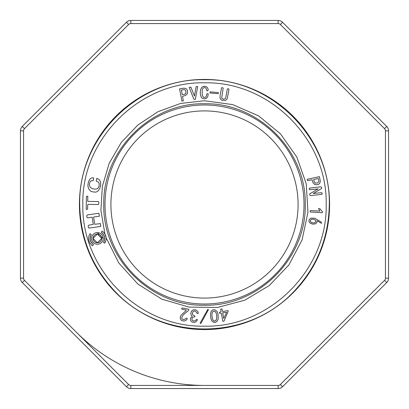 <?xml version="1.0" encoding="UTF-8"?>
<svg xmlns="http://www.w3.org/2000/svg" width="409" height="409" viewBox="0 0 409 409"><rect width="100%" height="100%" fill="white"/><g stroke="black" fill="none" stroke-linecap="round" stroke-linejoin="round"><path stroke-width="0.61" d="M104.019 232.767L104.955 234.101L100.89 210.384L102.357 186.325L109.208 163.242L121.279 142.439L137.879 124.98L157.986 111.703L180.579 103.451L204.5 100.747L232.634 104.602L258.636 115.885L280.538 133.922L296.873 157.143L306.259 183.881L307.957 212.215L302.067 239.981L288.831 265.042L269.229 285.574L244.889 300.16L217.506 307.476L189.116 307.103L161.872 299.194L137.889 284.081L118.825 263.033L106.095 237.69M104.955 234.101L106.064 237.593M103.191 238.427A5.828 5.828 0 0 0 94.448 233.386A5.828 5.828 0 0 0 94.448 243.473A5.828 5.828 0 0 0 103.191 238.427L97.362 232.603M93.426 244.556C90.062 241.775 89.331 238.421 91.238 234.495L90.011 233.708A8.737 8.737 0 0 0 92.638 245.783L93.426 244.556A7.28 7.28 0 0 1 91.238 234.495M204.5 82.833C139.464 81.294 81.294 139.464 82.833 204.5C81.294 269.536 139.464 327.706 204.5 326.167C269.536 327.706 327.706 269.536 326.167 204.5C327.701 139.464 269.546 81.294 204.5 82.833M105.778 240.783L104.714 243.15L103.492 242.363C105.43 238.437 104.699 235.083 101.299 232.302L102.086 231.075A8.737 8.737 0 0 1 104.714 243.15M278.151 23.569L278.151 20.45A6.237 6.237 0 0 1 282.563 22.275L280.359 24.484A3.119 3.119 0 0 0 278.151 23.569L130.849 23.569A3.119 3.119 0 0 0 128.641 24.484L24.484 128.641A3.119 3.119 0 0 0 23.569 130.849L20.45 130.849A6.237 6.237 0 0 1 22.275 126.437L126.437 22.275A6.237 6.237 0 0 1 130.849 20.45L278.151 20.45A6.237 6.237 0 0 1 282.563 22.275L386.725 126.437A6.237 6.237 0 0 1 388.55 130.849L388.55 278.151A6.237 6.237 0 0 1 386.725 282.563L282.563 386.725A6.237 6.237 0 0 1 278.151 388.55L130.849 388.55A6.237 6.237 0 0 1 126.437 386.725L22.275 282.563A6.237 6.237 0 0 1 20.45 278.151L20.45 130.849L20.45 278.151A6.237 6.237 0 0 0 22.275 282.563L24.484 280.359L128.641 384.516A3.119 3.119 0 0 0 130.849 385.431L278.151 385.431A3.119 3.119 0 0 0 280.359 384.516L384.516 280.359A3.119 3.119 0 0 0 385.431 278.151L385.431 130.849A3.119 3.119 0 0 0 384.516 128.641L280.359 24.484L384.516 128.641L386.725 126.437A6.237 6.237 0 0 1 388.55 130.849L385.431 130.849M76.565 332.435A180.931 180.931 0 0 0 204.5 385.431M204.5 298.084A93.584 93.584 0 0 1 123.452 157.705A93.584 93.584 0 0 1 285.548 157.705A93.584 93.584 0 0 1 204.5 298.084M204.5 104.99A99.51 99.51 0 0 0 104.99 204.5A99.51 99.51 0 0 0 204.5 304.01A99.51 99.51 0 0 0 304.01 204.5A99.51 99.51 0 0 0 204.5 104.99M329.588 204.5A125.088 125.088 0 0 0 141.959 96.171A125.088 125.088 0 0 0 141.959 312.829A125.088 125.088 0 0 0 329.588 204.5M103.492 242.363A7.28 7.28 0 0 0 101.299 232.302M187.48 93.584L187.506 90.65L186.847 89.377L185.809 88.523L183.733 88.16L179.577 88.901L181.928 101.156L183.329 100.824L182.511 96.366L185.758 95.333L187.48 93.584M184.817 89.74L185.875 91.028L185.829 93.4L184.648 94.213L182.296 94.709L181.356 90.103L183.534 89.607L184.817 89.74M218.171 319.071L218.094 314.306L217.056 311.479L214.919 309.817L213.503 309.69L212.22 310.226L211.003 311.76L210.507 314.117L210.763 318.044L211.77 320.804L213.631 322.343L215.553 322.328L217.061 321.341L218.171 319.071M216.162 312.962L216.76 315.37L216.647 318.79L215.87 320.503L214.362 321.121L213.227 320.431L212.394 318.744L211.913 315.319L212.041 313.325L212.583 311.893L213.697 311.111L215.062 311.454L216.162 312.962M222.701 311.54L221.903 308.861L221.146 308.999L220.671 309.332L221.075 311.607L219.454 312.471L219.587 313.228L221.008 313.1L221.412 313.473L222.767 321.065L223.212 321.382L223.938 321.203L228.15 311.346L228.012 310.589L222.701 311.54M226.596 312.348L223.713 318.473L222.701 312.808L226.596 312.348M314.945 184.658L317.88 184.607L319.138 183.917L319.966 182.854L320.273 180.773L319.429 176.637L307.236 179.3L307.604 180.696L312.036 179.761L313.156 182.981L314.945 184.658M318.723 181.898L317.461 182.992L315.334 183.12L314.378 182.148L313.693 179.505L318.268 178.447L318.78 180.303L318.723 181.898M314.925 218.309L311.407 218.033L309.613 218.989L309.005 220.16L308.979 221.571L310.124 223.145L312.665 224.122L315.262 223.933L316.786 222.665L317.031 220.763L321.469 223.365L321.321 222.153L314.925 218.309M310.221 220.967L310.998 219.551L312.834 219.096L315.175 219.827L315.871 221.07L315.14 222.624L313.452 223.002L311.157 222.389L310.221 220.967M98.022 201.555L87.72 201.397L87.797 196.243L86.774 196.223L86.401 196.887L86.212 209.255L86.984 209.52L87.598 209.106L87.664 204.981L88.088 204.372L98.395 204.536L98.773 203.876L98.804 201.816L98.022 201.555M94.99 216.816L99.367 216.182L98.942 213.263L87.286 214.929L86.703 215.788L86.912 217.251L87.756 217.859L92.137 217.23L92.419 218.595L93.262 224.429L88.957 225.119L88.15 225.819L88.364 227.276L89.05 228.104L100.721 226.412L100.44 223.6L94.719 224.285L93.6 217.077L94.99 216.816M100.629 182.332L99.515 179.776L96.805 178.298L96.243 181.213L97.884 181.76L98.84 182.69L99.234 183.881L99.024 186.376L97.853 188.278L96.902 188.897L95.629 189.168L92.378 188.692L90.184 187.342L89.31 184.914L89.903 182.102L90.599 181.202L91.718 180.666L93.196 180.676L93.676 177.956L92.368 177.777L91.115 178.16L90.006 179.05L88.426 181.862L87.858 185.497L88.518 188.672L90.481 191.029L91.994 191.755L95.609 192.164L97.117 191.652L98.344 190.666L99.862 188.293L100.67 185.292L100.629 182.332M92.996 238.519L97.362 242.798L101.734 238.427A4.371 4.371 0 0 0 95.179 234.643A4.371 4.371 0 0 0 95.179 242.215A4.371 4.371 0 0 0 101.734 238.427L97.362 234.06M97.27 234.06L92.991 238.427M186.882 311.745L188.431 310.533L188.912 309.644L188.385 309.107L182.097 307.946L181.622 308.591L181.974 309.26L186.172 310.037L186.1 310.6L181.407 314.823L180.354 316.566L180.236 318.626L181.432 320.37L182.327 320.825L184.469 321.019L186.392 320.058L187.25 319.02L187.005 318.253L186.09 318.279L185.349 319.066L183.35 319.613L182.45 319.26L181.821 318.437L181.714 317.43L183.227 314.93L186.882 311.745M194.352 99.413L195.369 99.315L197.68 86.427L196.657 86.519L196.018 87.025L194.469 96.11L190.875 87.076L189.219 87.47L193.702 98.906L194.352 99.413M196.617 312.369L197.005 313.427L198.207 313.34L198.109 312.195L197.588 311.162L195.691 309.838L193.314 309.833L191.407 311.239L190.773 313.642L191.018 314.715L192.225 316.372L190.645 318.069L190.471 320.002L190.793 320.861L192.184 322.052L194.285 322.374L195.328 322.139L196.177 321.592L197.475 319.787L196.806 319.281L195.226 320.707L193.585 321.106L192.118 320.089L191.933 318.974L192.281 317.941L193.028 317.287L195.016 316.622L194.551 315.82L192.751 314.792L192.337 313.805L192.961 311.724L193.866 311.126L194.991 311.091L196.617 312.369M206.243 98.462L207.731 96.79L208.268 93.809L206.867 93.809L206.156 96.452L205.574 97.132L204.909 97.48L203.544 97.301L202.24 95.323L202.194 90.19L202.895 88.416L203.733 87.71L204.771 87.546L205.671 87.889L206.233 88.63L206.724 90.747L207.823 90.742L208.176 89.898L207.976 88.779L207.562 87.838L206.218 86.555L203.529 86.284L201.964 87.214L200.814 89.034L200.282 91.774L200.415 95.011L201.325 97.291L202.128 98.114L204.132 98.906L206.243 98.462M208.421 309.7L207.854 309.357L200.313 322.711L200.236 323.222L200.804 323.565L208.421 309.7M210.098 91.856L209.996 92.991L218.288 93.692L218.386 92.557L210.098 91.856M225.293 100.512L226.826 99.31L227.312 98.293L228.999 89.203L228.181 88.661L227.332 89.009L225.732 97.731L225.282 98.61L223.774 99.254L222.164 98.63L221.719 97.909L223.176 88.17L222.445 87.628L221.54 87.802L220.068 95.997L220.052 98.119L221.003 99.704L221.882 100.225L225.293 100.512M318.136 188.907L309.705 193.907L309.874 195.297L310.891 195.604L322.016 194.29L322.185 193.16L321.3 192.68L313.207 193.523L321.638 188.523L321.474 187.133L320.451 186.826L309.327 188.145L309.158 189.27L310.042 189.75L318.136 188.907M319.848 208.702L318.504 208.616L319.853 211.116L310.467 210.528L310.063 211.509L310.252 211.974L322.318 212.731L322.456 211.739L319.848 208.702M204.5 103.768C150.655 102.521 102.521 150.655 103.768 204.5C102.521 258.345 150.655 306.479 204.5 305.232C258.345 306.479 306.479 258.345 305.232 204.5C306.479 150.655 258.345 102.521 204.5 103.768M385.431 278.151L388.55 278.151A6.237 6.237 0 0 1 386.725 282.563L384.516 280.359M280.359 384.516L282.563 386.725A6.237 6.237 0 0 1 278.151 388.55L278.151 385.431M204.5 79.714C271.203 78.17 330.83 137.797 329.286 204.5C328.652 238.698 316.469 268.11 292.737 292.737C246.663 340.994 162.337 340.994 116.263 292.737C92.531 268.11 80.348 238.698 79.714 204.5C78.17 137.797 137.797 78.17 204.5 79.714M23.569 130.849L23.569 278.151A3.119 3.119 0 0 0 24.484 280.359M130.849 385.431L130.849 388.55A6.237 6.237 0 0 1 126.437 386.725L128.641 384.516M128.641 24.484L126.437 22.275A6.237 6.237 0 0 1 130.849 20.45L130.849 23.569M20.45 130.849A6.237 6.237 0 0 1 22.275 126.437L24.484 128.641M23.569 278.151L20.45 278.151"/></g></svg>
